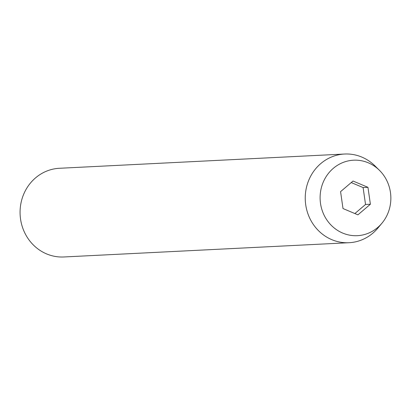 <?xml version="1.0" encoding="UTF-8"?>
<svg xmlns="http://www.w3.org/2000/svg" width="411" height="411" viewBox="0 0 411 411"><rect width="100%" height="100%" fill="white"/><g stroke="black" fill="none" stroke-linecap="round" stroke-linejoin="round"><path stroke-width="0.62" d="M344.598 154.027L59.415 168.284A44.398 41.562 87.1 0 0 20.55 219.099A44.398 41.562 87.1 0 0 63.854 256.973L349.031 242.716A44.398 41.562 -92.9 0 1 305.727 204.842A44.398 41.562 -92.9 0 1 344.598 154.027A44.398 41.562 -92.9 0 1 374.847 165.792L379.343 170.211A37.791 35.377 -92.9 0 1 390.45 192.43A37.791 35.377 -92.9 0 1 381.989 223.147A37.791 35.377 -92.9 0 1 345.517 234.121A37.791 35.377 -92.9 0 1 320.513 203.445A37.791 35.377 -92.9 0 1 338.777 164.513A37.791 35.377 -92.9 0 1 379.343 170.211M367.958 187.329L353.044 181.035L340.57 191.639L343.005 208.547L357.919 214.84L370.393 204.231L367.958 187.329L363.103 187.57L351.246 182.566M381.989 223.147L377.961 227.992A44.398 41.562 -92.9 0 1 349.031 242.716M354.863 213.556L365.538 204.478L363.103 187.57M365.538 204.478L370.393 204.231"/></g></svg>
